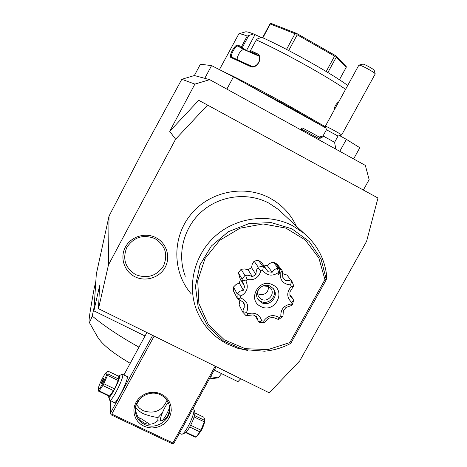<?xml version="1.0" encoding="UTF-8"?>
<svg xmlns="http://www.w3.org/2000/svg" width="467" height="467" viewBox="0 0 467 467"><rect width="100%" height="100%" fill="white"/><g stroke="black" fill="none" stroke-linecap="round" stroke-linejoin="round"><path stroke-width="0.7" d="M353.618 158.932L359.823 147.724L346.374 139.364L339.783 151.314M226.874 89.121L233.482 76.81L325.931 128.04M339.573 135.599L346.374 139.364M211.569 65.608L200.407 64.218L194.377 75.537L204.774 78.333L211.569 65.608L233.482 76.81M314.478 121.689L287.03 106.032L255.694 89.121M244.346 82.828L288.419 106.453L325.505 127.8M223.997 71.959C233.961 76.29 262.431 91.094 288.921 105.805L325.61 126.919M219.432 69.624L238.87 33.817C239.945 33.589 242.723 34.336 247.212 36.058L253.482 33.916C249.22 32.305 246.553 31.616 245.49 31.849L238.87 33.817M347.705 85.479C332.977 74.253 285.816 47.815 261.619 37.296L256.692 39.234L250.51 50.529L257.054 53.629C264.048 56.688 256.856 70.079 250.195 66.378L231.037 57.552C228.141 56.793 235.024 43.951 237.697 45.118L241.562 46.595L247.212 36.058M256.243 39.864C271.397 46.741 289.236 55.941 309.773 67.47C324.921 76.057 336.865 83.336 345.609 89.308M334.086 110.305C334.279 107.188 335.545 104.579 337.886 102.477L338.698 101.894M337.91 102.46L338.628 102.022M261.228 37.453L253.482 33.916M254.918 34.827L246.523 50.465L242.075 47.739L241.562 46.595M257.054 53.629L257.083 54.581L250.189 51.317L254.556 54.014L246.523 50.465M237.014 59.338C238.117 54.032 240.312 50.716 243.593 49.391L258.718 56.022M250.189 51.317L250.51 50.529M250.195 66.378L250.96 65.958L231.871 57.172C229.589 56.18 235.637 45.036 237.942 46.14L242.075 47.739M258.088 55.275L257.65 54.913C263.003 58.287 256.36 69.063 250.96 65.958M231.037 57.552L232 57.237M237.697 45.118L237.942 46.14L243.593 49.391M242.175 47.792L248.59 35.825M346.275 66.664L335.656 55.69L336.24 57.231L346.251 67.242L346.275 66.664M339.404 79.752L346.251 67.242M327.892 72.525L336.24 57.231M326.205 71.504L334.594 56.133L335.732 56.104M286.528 49.397L295.004 33.717L296.708 33.466L335.656 55.69M296.422 33.677L297.205 34.815L334.594 56.133M288.705 50.524L297.205 34.815M262.565 37.716L269.908 24.068L270.913 23.35L296.708 33.466M270.405 23.461L270.294 23.992L295.004 33.717M262.851 37.845L270.294 23.992M109.027 216.087L108.484 264.836L98.49 308.687L99.599 285.728L93.89 310.847L96.307 274.111L109.027 216.087L144.828 147.222L181.809 79.279L194.377 75.537M98.49 308.687L269.272 392.811L299.721 360.909L366.583 241.346L377.972 198.008L207.564 105.069L175.61 139.201L108.484 264.836M175.61 139.201L169.696 131.332L198.714 100.312L207.564 105.069M181.809 79.279L194.885 84.107L169.696 131.332M204.774 78.333L209.695 79.659L194.885 84.107M363.355 190.034L369.14 179.637L365.334 165.388L209.695 79.659M155.89 237.645C166.573 243.033 170.869 256.926 165.172 267.276C159.632 277.707 145.482 282.138 134.881 276.721C124.204 271.461 119.704 257.562 125.401 247.09C130.947 236.53 145.295 232.105 155.89 237.645M214.26 370.033L237.948 381.679L240.733 378.755M93.89 310.847L145.021 335.989M215.176 366.163L172.872 442.961L111.806 414.095L154.145 336.106M143.871 426.167L140.404 424.018L137.549 421.176L135.442 417.778L134.192 413.995L133.871 410.008L134.49 406.027L136.025 402.25L138.39 398.871L141.478 396.057L145.12 393.95L149.142 392.665L153.334 392.262L157.49 392.753L161.389 394.125L164.845 396.296L167.682 399.162L169.76 402.577L170.975 406.36L171.272 410.335L170.636 414.293L169.095 418.041L166.737 421.392L163.672 424.182L160.053 426.272L156.066 427.556L151.898 427.976L147.765 427.503L143.871 426.167M172.872 442.961L173.123 443.603L172.119 443.65L111.128 414.836L110.825 414.165L111.806 414.095M216.133 366.636L174.039 443.025L173.123 443.603M123.901 374.96L146.895 332.533M152.645 335.364L110.516 412.991L110.527 400.663M126.154 376.046L127.368 376.087L127.421 376.46C128.069 380.582 116.75 403.196 114.1 403.062L113.493 402.069M110.516 412.991L110.825 414.165M149.808 424.275L140.929 418.578L138.29 417.445M169.293 405.298L169.177 410.855C168.61 414.859 167.075 417.65 164.582 419.226C161.827 420.989 159.545 421.485 157.747 420.714C153.777 424.328 149.323 425.145 144.379 423.16C139.756 420.609 136.813 416.278 135.564 410.16L135.284 409.582M135.553 407.16C136.854 409.501 139.516 411.713 143.532 413.809C149.142 415.846 153.976 417.078 158.033 417.504L162.294 413.026M139.814 398.859L135.903 405.689M144.496 424.427C139.108 421.672 136.055 417.37 135.337 411.515C133.679 399.122 149.323 388.853 160.648 394.889C165.441 397.341 168.394 401.118 169.498 406.226C172.533 419.004 156.445 430.714 144.496 424.427M168.196 402.326C164.67 406.488 159.807 417.831 160.368 420.615L160.42 420.866M162.44 420.458C164.869 417.726 167.192 413.593 169.416 408.059M157.747 420.714L158.033 417.504M136.557 404.72L139.446 408.187L143.252 410.721C154.402 414.287 162.318 410.808 166.999 400.277M114.771 402.688L109.739 400.289L108.595 395.928M118.268 376.069L122.237 374.248L122.774 374.995C123.346 379.262 111.339 402.56 109.739 400.289M119.243 375.351L119.68 375.982C120.112 379.91 109.074 400.774 108.578 396.962M109.938 396.039L99.144 390.902L98.683 391.212L109.459 396.343L114.619 388.9L118.787 379.122L108.011 373.95L108.035 371.148L107.719 371.358M108.035 371.148L118.717 376.285L118.787 379.122M118.314 380.576L107.521 375.392L108.011 373.95M114.619 388.9L103.779 383.716L107.521 375.392M113.656 390.686L102.81 385.508L103.779 383.716M102.81 385.508L99.144 390.902M98.683 391.212L98.198 389.122C98.473 390.301 99.926 388.532 102.565 383.816C106.289 376.449 107.644 372.555 106.622 372.129C105.775 372.713 104.474 374.61 102.711 377.826C99.961 383.098 98.461 386.863 98.198 389.122M101.31 383.249L101.351 383.395C102.39 382.356 103.26 380.669 103.966 378.334L103.931 378.194C102.898 379.222 102.022 380.909 101.31 383.249M179.357 433.376L181.809 434.275C185.516 433.884 195.352 413.412 193.863 409.232L193.163 408.327M181.809 434.275L184.663 433.131C187.804 432.786 196.029 415.653 194.774 412.11L194.686 411.83M185.603 432.588L195.294 437.2L196.309 436.698L199.999 431.922L189.754 427.031M185.989 432.249L195.912 436.978M190.705 425.274L200.968 430.177L199.999 431.922M194.114 416.961L204.283 421.841L200.968 430.177M194.5 415.496L204.604 420.353L204.283 421.841M194.856 412.91L203.805 417.212L204.78 419.547L204.604 420.353M204.78 419.547L204.791 420.119C204.669 422.851 203.431 426.447 201.079 430.895L197.144 436.038M138.956 347.174C120.077 336.619 104.497 326.246 92.227 316.054C90.242 321.314 89.203 323.31 89.104 322.043C88.853 319.352 89.711 313.275 94.2 288.209L95.828 281.397M221.603 373.647L218.235 377.861L210.594 376.694M92.227 316.054L94.124 307.222M209.397 378.865L218.235 377.861M89.22 322.253L97.323 336.52C101.637 344.039 112.594 352.97 130.211 363.314M264.415 351.196C273.72 350.39 282.517 347.787 290.807 343.373C282.512 347.781 273.715 350.39 264.415 351.196L242.998 349.485L223.465 340.963L207.955 326.468L198.23 307.537L195.44 286.213L199.993 264.877L211.423 245.957L228.468 231.632L249.174 223.541L271.175 222.59L291.963 228.83L309.224 241.497L321.086 259.103L326.322 279.663L326.491 274.263C324.151 257.737 316.591 244.043 303.819 233.167L278.478 209.52L268.992 203.174C248.059 191.995 220.284 195.305 201.942 211.382C183.572 227.423 176.8 254.305 185.294 276.271M303.819 233.167L292.955 225.923C268.974 213.162 237.008 217.038 215.853 235.555C194.663 254.036 186.823 284.905 196.549 310.012C202.701 325.318 213.11 336.73 227.768 344.249L237.534 348.172L247.837 350.501M290.778 343.368L326.322 279.663L324.927 279.645L318.868 257.971L305.284 239.985L285.857 228.089L263.09 223.95L240.009 228.194L219.723 240.295L204.972 258.63L197.722 280.714L198.884 303.562L208.2 324.162L224.353 339.848L245.181 348.674L267.982 349.596L289.867 342.568L290.818 343.373M239.81 300.526L239.116 304.945L242.799 312.178L245.747 315.377L246.506 315.634L247.819 313.789C254.83 311.915 259.489 314.273 261.789 320.87L263.651 321.092C267.941 315.289 273.137 314.11 279.248 317.548L280.86 316.538C280.457 309.528 283.796 305.365 290.871 304.058L291.49 302.283C286.598 297.316 286.522 292.091 291.28 286.61L290.608 284.893C283.481 284.304 280.007 280.445 280.188 273.312L279.523 272.95L278.437 274.911L278.128 274.754L279.213 272.792L279.832 269.004L275.104 262.956L273.312 262.121L271.835 262.489L269.529 263.563L267.188 265.525L263.417 265.028M279.213 272.792L278.53 272.454C272.512 276.569 267.235 275.904 262.717 270.463L260.849 270.878C258.788 277.789 254.2 280.655 247.096 279.47L245.899 280.971C248.794 287.433 247.066 292.47 240.727 296.09L237.563 293.34L237.061 293.725L237.16 298.133L233.623 291.268L233.523 286.983L236.057 284.496L239.273 282.967L240.511 279.295M247.096 279.47L245.648 275.501L244.889 275.518L242.069 279.056L238.386 272.71L239.98 278.367L243.342 284.234M238.386 272.71L241.124 269.272L244.65 268.934L248.059 269.774L251.503 267.626L252.244 264.188L254.101 261.164L258.385 260.218L261.934 262.968L268.064 271.753L272.15 272.267L267.188 265.525M262.612 263.913L261.934 262.968M275.326 263.242L277.106 264.094L281.893 270.171L280.142 269.161L275.402 263.108M291.28 286.61L293.474 286.259L293.574 285.465L291.998 281.408L286.948 275.04L282.903 273.738M237.16 298.133L237.685 298.792L240.768 297.958C247.247 300.929 249.185 305.757 246.57 312.435L242.863 311.676L243.412 308.576L245.117 306.101L243.021 302.149M242.863 311.676L242.799 312.178M245.117 306.101L243.616 302.359L237.685 298.792M237.061 293.725L233.523 286.983M237.563 293.34C238.468 291.834 240.394 290.813 243.354 290.27L239.273 282.967M243.354 290.27L244.69 286.359L243.99 285.366L242.163 279.873L245.899 280.971M242.069 279.056L242.163 279.873M244.889 275.518L241.124 269.272M245.648 275.501C247.23 274.917 249.489 275.302 252.425 276.668L248.059 269.774M252.425 276.668L255.974 274.45L251.503 267.626M262.717 270.463L263.347 266.639L262.641 266.196L258.239 267.177L254.101 261.164M258.239 267.177L257.895 267.848L260.849 270.878M255.974 274.45C256.033 271.216 256.669 269.015 257.895 267.848M262.641 266.196L258.385 260.218M263.347 266.639L266.505 269.313M279.832 269.004L277.993 268.14L273.312 262.121M277.993 268.14L277.427 268.42L278.53 272.454M272.15 272.267C273.925 269.856 275.682 268.572 277.427 268.42M278.437 274.911L278.209 274.614M280.142 269.161L279.523 272.95M280.188 273.312L282.255 270.93L282.868 277.818L285.565 280.813L288.513 280.375L291.531 281.239L290.608 284.893M282.255 270.93L281.893 270.171M291.998 281.408L291.531 281.239M293.474 286.259L289.902 291.945L289.96 295.996L292.208 297.753L293.661 300.205L291.49 302.283M290.871 304.058L291.857 305.377L292.319 304.846L293.661 300.205M291.857 305.377L285.956 307.49L283.364 310.718L282.949 316.48L280.86 316.538M279.248 317.548L278.244 319.422L278.811 319.323L282.949 316.48M278.244 319.422L272.915 317.262L268.881 318.173L264.375 322.574L263.651 321.092M261.789 320.87L258.94 321.932L259.302 322.236L264.375 322.574M258.94 321.932L257.924 320.56L256.809 316.737L253.202 314.904L246.506 315.634M246.57 312.435L247.819 313.789M240.727 296.09L240.768 297.958M272.728 284.893C259.162 277.235 246.658 299.977 260.802 306.492C274.31 314.046 286.802 291.507 272.728 284.893M261.497 302.628C269.663 307.315 279.505 295.909 273.417 288.793L270.481 286.353C262.582 281.776 252.764 292.453 258.187 299.697L261.497 302.628M273.248 288.583C277.923 295.903 268.297 305.698 260.72 301.343L257.591 298.664M259.36 288.302C257.241 291.128 257.048 294.006 258.794 296.948L261.368 299.213C267.778 302.896 275.518 293.976 270.778 288.367L268.437 286.405L263.096 285.897M257.626 293.685L258.181 294C264.602 295.605 268.111 293.124 268.712 286.551M154.962 238.614C143.276 234.101 133.918 237.002 126.884 247.312C122.249 258.811 125.156 267.912 135.611 274.614C147.245 279.015 156.544 276.12 163.52 265.916C168.208 254.521 165.359 245.426 154.962 238.614M335.837 149.136L334.576 142.318L338.032 136.055L341.64 134.986L375.234 73.909C375.351 72.975 364.75 66.869 360.536 65.45L359.018 65.088L358.312 66.151L325.394 126.148L326.433 129.744L322.983 136.02L324.045 136.481L320.391 137.858M318.261 139.458L319.667 138.968L320.49 137.928C319.475 137.018 301.752 127.409 301.986 127.894L301.349 129.061L319.667 138.968M334.576 142.318L324.045 136.481M338.032 136.055L326.433 129.744M325.394 126.148L326.894 126.744C331.08 128.699 342.323 134.981 341.64 134.986M359.018 65.088L363.075 64.072C365.392 64.563 374.277 69.548 374.19 70.313L375.234 73.909M289.867 342.568L324.927 279.645M127.427 376.659L122.547 374.306M107.953 371.195L106.622 372.129M193.834 409.127L194.751 412.022M296.364 226.215C290.649 214.003 281.817 204.628 269.856 198.084C244.305 184.302 209.601 191.382 190.869 214.429C171.961 237.341 172.276 272.092 191.12 293.731M282.914 277.416L284.572 279.575M289.972 294.741L292.208 297.753M255.472 316.095L257.498 319.784M257.434 298.431L258.187 299.697M323.006 136.02L319.113 137.059M301.717 130.346L301.349 129.067"/></g></svg>
